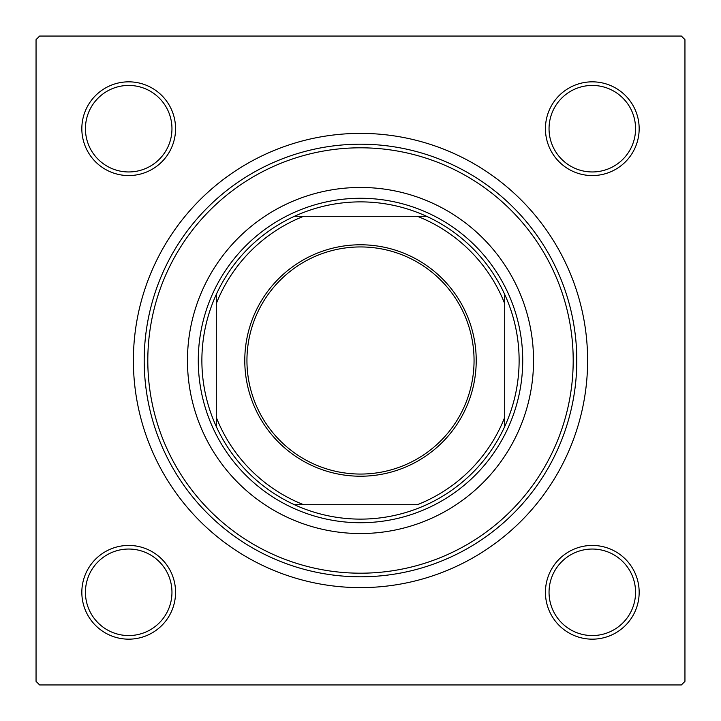 <?xml version="1.0" encoding="UTF-8"?>
<svg xmlns="http://www.w3.org/2000/svg" width="721" height="721" viewBox="0 0 721 721"><rect width="100%" height="100%" fill="white"/><g stroke="black" fill="none" stroke-linecap="round" stroke-linejoin="round"><path stroke-width="1.08" d="M576.349 374.442L576.349 346.558M81.834 592.302A46.865 46.865 0 0 1 128.698 545.437A46.865 46.865 0 0 1 175.564 592.302A46.865 46.865 0 0 1 128.698 639.167A46.865 46.865 0 0 1 81.834 592.302M171.959 592.302A43.26 43.26 0 0 0 128.698 549.042A43.26 43.26 0 0 0 85.438 592.302A43.26 43.26 0 0 0 128.698 635.562A43.26 43.26 0 0 0 171.959 592.302M81.834 128.698A46.865 46.865 0 0 1 128.698 81.834A46.865 46.865 0 0 1 175.564 128.698A46.865 46.865 0 0 1 128.698 175.564A46.865 46.865 0 0 1 81.834 128.698M171.959 128.698A43.26 43.26 0 0 0 128.698 85.438A43.26 43.26 0 0 0 85.438 128.698A43.26 43.26 0 0 0 128.698 171.959A43.26 43.26 0 0 0 171.959 128.698M545.437 128.698A46.865 46.865 0 0 1 592.302 81.834A46.865 46.865 0 0 1 639.167 128.698A46.865 46.865 0 0 1 592.302 175.564A46.865 46.865 0 0 1 545.437 128.698M635.562 128.698A43.26 43.26 0 0 0 592.302 85.438A43.26 43.26 0 0 0 549.042 128.698A43.26 43.26 0 0 0 592.302 171.959A43.26 43.26 0 0 0 635.562 128.698M545.437 592.302A46.865 46.865 0 0 1 592.302 545.437A46.865 46.865 0 0 1 639.167 592.302A46.865 46.865 0 0 1 592.302 639.167A46.865 46.865 0 0 1 545.437 592.302M635.562 592.302A43.26 43.26 0 0 0 592.302 549.042A43.26 43.26 0 0 0 549.042 592.302A43.26 43.26 0 0 0 592.302 635.562A43.26 43.26 0 0 0 635.562 592.302M133.385 360.5A227.115 227.115 0 0 1 360.5 133.385A227.115 227.115 0 0 1 587.615 360.5A227.115 227.115 0 0 1 360.5 587.615A227.115 227.115 0 0 1 133.385 360.5M681.345 36.05L39.655 36.05L36.05 39.655L36.05 681.345L39.655 684.95L681.345 684.95L684.95 681.345L684.95 39.655L681.345 36.05M476.22 360.5A115.721 115.721 0 0 1 360.5 476.22A115.721 115.721 0 0 1 244.78 360.5A115.721 115.721 0 0 1 360.5 244.78A115.721 115.721 0 0 1 476.22 360.5M246.942 360.5A113.558 113.558 0 0 0 360.5 474.058A113.558 113.558 0 0 0 474.058 360.5A113.558 113.558 0 0 0 360.5 246.942A113.558 113.558 0 0 0 246.942 360.5M519.12 360.5A158.62 158.62 0 0 0 504.7 294.42L504.7 303.613L504.7 294.42A158.62 158.62 0 0 0 294.42 216.3L303.613 216.3L294.42 216.3A158.62 158.62 0 0 0 216.3 426.58L216.3 417.387L216.3 426.58A158.62 158.62 0 0 0 294.42 504.7L417.387 504.7A155.015 155.015 0 0 0 504.7 417.387L504.7 303.613A155.015 155.015 0 0 0 417.387 216.3L303.613 216.3A155.015 155.015 0 0 0 216.3 303.613L216.3 417.387A155.015 155.015 0 0 0 303.613 504.7L294.42 504.7A158.62 158.62 0 0 0 504.7 426.58L504.7 417.387L504.7 426.58A158.62 158.62 0 0 0 519.12 360.5M198.275 360.5A162.225 162.225 0 0 1 360.5 198.275A162.225 162.225 0 0 1 522.725 360.5A162.225 162.225 0 0 1 360.5 522.725A162.225 162.225 0 0 1 198.275 360.5M216.3 294.42L216.3 303.613L216.3 294.42M426.58 216.3L417.387 216.3L426.58 216.3M533.54 360.5A173.04 173.04 0 0 0 360.5 187.46A173.04 173.04 0 0 0 187.46 360.5A173.04 173.04 0 0 0 360.5 533.54A173.04 173.04 0 0 0 533.54 360.5M147.805 360.5A212.695 212.695 0 0 0 360.5 573.195A212.695 212.695 0 0 0 573.195 360.5A212.695 212.695 0 0 0 360.5 147.805A212.695 212.695 0 0 0 147.805 360.5M576.8 360.5A216.3 216.3 0 0 1 360.5 576.8A216.3 216.3 0 0 1 144.2 360.5A216.3 216.3 0 0 1 360.5 144.2A216.3 216.3 0 0 1 576.8 360.5"/></g></svg>

